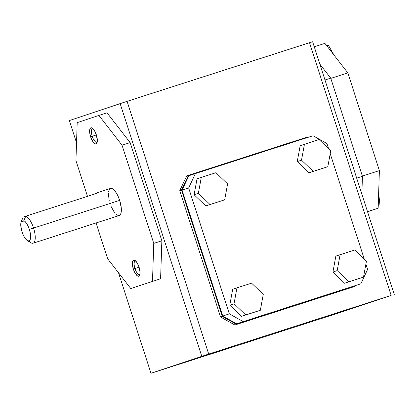 <?xml version="1.0" encoding="UTF-8"?>
<svg xmlns="http://www.w3.org/2000/svg" width="415" height="415" viewBox="0 0 415 415"><rect width="100%" height="100%" fill="white"/><g stroke="black" fill="none" stroke-linecap="round" stroke-linejoin="round"><path stroke-width="0.62" d="M219.348 350.732L199.843 357.019L219.348 350.732M180.603 363.67L161.098 369.952L180.603 363.67M383.465 297.991L363.955 304.273L383.465 297.991M344.72 310.923L325.21 317.205L344.72 310.923M27.333 240.591L30.892 242.765A14.219 5.094 -107.8 0 0 33.568 228.053L29.366 229.417A10.8 3.87 72.2 0 1 27.333 240.591A10.8 3.87 72.2 0 1 22.026 231.871L23.577 235.71L25.45 238.775L27.359 240.607L29.019 240.918L30.171 239.668L30.643 237.043L30.357 233.443L29.366 229.417L33.568 228.053A14.219 5.094 -107.8 0 0 25.777 216.184L23.837 220.567A10.8 3.87 72.2 0 1 29.366 229.417L27.525 225.003L25.305 221.75L23.837 220.567L23.977 221.003L21.461 221.843L21.321 221.408L23.256 217.024L25.761 216.22L23.256 217.024A14.219 5.094 -107.8 0 0 22.856 217.766L21.232 221.605A10.8 3.87 72.2 0 1 21.321 221.408L20.828 223.244L20.786 225.755L22.026 231.871A10.8 3.87 72.2 0 1 21.232 221.605M108.528 191.637L109.617 189.032L110.473 188.462L111.5 188.405L112.657 188.872L115.173 191.284L117.637 195.32L119.681 200.378L121.294 208.164L121.164 212.345L120.734 213.875L119.214 215.52A14.219 5.094 -107.8 0 0 119.681 200.378L33.568 228.053A14.219 5.094 72.2 0 1 33.086 243.206A14.219 5.094 72.2 0 1 28.884 240.959M134.968 268.583L139.108 267.255L134.968 268.583A7.122 2.552 -107.8 0 0 139.969 274.31A7.122 2.552 72.2 0 1 139.57 274.554A7.122 2.552 72.2 0 1 134.968 268.583L133.345 269.112L134.968 268.583A7.122 2.552 72.2 0 1 135.212 260.994A7.122 2.552 72.2 0 1 135.679 260.962A7.122 2.552 -107.8 0 0 134.968 268.583M139.087 267.193A8.45 3.03 72.2 0 1 139.71 275.223A8.45 3.03 72.2 0 1 133.345 269.112L132.349 263.146L133.106 260.454L134.227 260.081L136.411 261.787L138.527 265.642L139.539 268.78L140.083 273.158L139.321 275.851L138.812 276.193L137.515 275.944L135.269 273.418L133.345 269.112A8.45 3.03 72.2 0 1 134.932 260.371A8.45 3.03 72.2 0 1 139.087 267.193M92.234 136.26A7.122 2.552 72.2 0 1 92.472 128.671A7.122 2.552 72.2 0 1 92.939 128.64A7.122 2.552 -107.8 0 0 92.234 136.26L90.605 136.789A8.45 3.03 72.2 0 1 92.197 128.048A8.45 3.03 72.2 0 1 96.347 134.87L97.343 140.835L96.975 142.89L96.073 143.87L95.46 143.901L93.282 142.195L91.165 138.34L89.827 133.64L89.609 130.824L90.371 128.131L90.88 127.789L92.177 128.038L94.423 130.564L96.347 134.87A8.45 3.03 72.2 0 1 96.97 142.9A8.45 3.03 72.2 0 1 90.605 136.789L92.234 136.26A7.122 2.552 -107.8 0 0 97.229 141.987A7.122 2.552 72.2 0 1 96.835 142.231A7.122 2.552 72.2 0 1 92.234 136.26L96.368 134.932L92.234 136.26M336.524 313.657L154.074 372.296L336.524 313.657L391.153 295.418L208.704 354.057L150.977 373.267L208.704 354.057L391.153 295.418L336.524 313.657M312.625 41.733L394.25 294.448L312.625 41.733L309.528 42.703L391.153 295.418L309.528 42.703L127.078 101.343L208.704 354.057L127.078 101.343L120.148 103.6L201.773 356.309L120.148 103.6L69.352 120.552L76.531 142.781L69.352 120.552L127.078 101.343L312.625 41.733M352.895 287.061L234.874 324.997L220.557 317.024L179.747 190.667L186.709 175.861L306.472 137.349L307.058 137.676L306.472 137.349L186.709 175.861L179.747 190.667L220.557 317.024L234.874 324.997L354.638 286.48L236.617 324.411L222.305 316.443L181.49 190.086L188.452 175.28L181.49 190.086L179.747 190.667L181.49 190.086L222.305 316.443L220.557 317.024L222.305 316.443L236.617 324.411L234.874 324.997L352.895 287.061M118.514 272.769L150.977 373.267L118.514 272.769M106.997 112.792L130.149 142.61L161.855 240.767L160.6 278.735L130.798 288.586L107.646 258.763L96.078 222.959L107.646 258.763L130.798 288.586L160.6 278.735L130.798 288.586L160.6 278.735L161.855 240.767L153.752 243.372L152.492 281.339L153.752 243.372L161.855 240.767L130.149 142.61L122.046 145.219L153.752 243.372L122.046 145.219L130.149 142.61L106.997 112.792L98.895 115.396L106.997 112.792M75.94 160.61L77.2 122.638L98.895 115.396L122.046 145.219L98.895 115.396L77.2 122.638L75.94 160.61L87.487 196.347L75.94 160.61M361.849 194.132L362.44 176.302L330.734 78.144L319.861 64.143L330.734 78.144L324.981 79.991L330.734 78.144L362.44 176.302L356.687 178.149L362.44 176.302L361.849 194.132M33.086 243.206L119.198 215.525L117.035 215.11L115.795 214.135M114.519 212.698L110.955 206.214M109.254 200.933L108.336 193.566M93.821 194.324L97.556 192.612L95.678 193.717L25.777 216.184A14.219 5.094 72.2 0 1 33.568 228.053L119.681 200.378A14.219 5.094 -107.8 0 0 110.494 188.452L97.577 192.607M95.777 193.452L97.748 192.565M22.607 218.477A14.219 5.094 72.2 0 1 23.256 217.024L21.321 221.408L21.461 221.843L23.977 221.003L23.837 220.567L25.777 216.184L95.678 193.717L97.81 192.596M94.496 194.049L95.154 193.753M367.545 211.759L378.148 208.216L367.503 211.64L378.148 208.216L379.393 170.607L362.368 176.079L379.393 170.607L347.837 72.9L330.807 78.373L347.837 72.9L324.898 43.357L314.254 46.781L324.898 43.357L347.837 72.9L379.393 170.607L378.148 208.216L367.545 211.759M333.966 55.039L328.441 45.313L326.823 45.832L328.441 45.313L333.966 55.039M378.247 205.295L379.938 204.751L378.247 205.295M378.651 192.991L379.938 204.751L378.651 192.991M354.975 285.764L354.638 286.48L354.975 285.764M188.835 175.753L182.071 190.148L222.736 316.054L236.654 323.804L360.843 283.808L236.654 323.804L243.242 321.604L236.654 323.804L222.736 316.054L229.324 313.859L222.736 316.054L182.071 190.148L188.659 187.948L182.071 190.148L188.835 175.753L195.424 173.558L188.835 175.753M326.937 143.507L328.623 148.715L326.937 143.507L313.024 135.757L326.937 143.507M330.221 153.669L364.292 259.157L330.221 153.669M365.89 264.106L367.607 269.413L360.843 283.808L243.242 321.604L229.324 313.859L188.659 187.948L195.424 173.558L313.024 135.757L195.424 173.558L188.659 187.948L229.324 313.859L243.242 321.604L360.843 283.808L367.607 269.413L365.89 264.106M205.788 205.944L224.671 199.823L205.788 205.944L224.671 199.823L210.047 204.522L198.36 193.317L194.096 194.739L205.788 205.944L210.047 204.522L198.36 193.317L201.291 177.407L197.032 178.829L194.096 194.739L205.788 205.944M297.249 161.585L308.942 172.796L323.56 168.096L313.201 171.369L301.513 160.164L304.444 144.254L319.068 139.554L330.755 150.764L327.824 166.669L323.56 168.096L308.942 172.796L313.201 171.369L301.513 160.164L297.249 161.585L308.942 172.796L327.824 166.669L330.755 150.764L319.068 139.554L300.18 145.681L297.249 161.585L301.513 160.164L304.444 144.254L300.18 145.681L297.249 161.585M232.701 289.271L229.77 305.175L241.457 316.386L260.34 310.264L245.722 314.959L234.029 303.754L236.96 287.844L251.583 283.149L263.276 294.354L260.34 310.264L256.081 311.686L241.457 316.386L245.722 314.959L241.457 316.386L229.77 305.175L234.029 303.754L229.77 305.175L232.701 289.271L236.96 287.844L232.701 289.271M335.854 256.117L332.918 272.022L344.611 283.232L363.493 277.111L348.87 281.811L337.182 270.601L340.113 254.696L354.737 249.996L366.424 261.201L363.493 277.111L359.234 278.532L344.611 283.232L348.87 281.811L344.611 283.232L332.918 272.022L337.182 270.601L332.918 272.022L335.854 256.117L354.737 249.996L366.424 261.201L363.493 277.111L348.87 281.811L337.182 270.601L340.113 254.696L335.854 256.117M194.096 194.739L198.36 193.317L201.291 177.407L215.914 172.707L227.602 183.918L224.671 199.823L227.602 183.918L215.914 172.707L201.291 177.407L197.032 178.829L194.096 194.739M251.583 283.149L263.276 294.354L260.34 310.264L245.722 314.959L234.029 303.754L236.96 287.844L251.583 283.149"/></g></svg>
